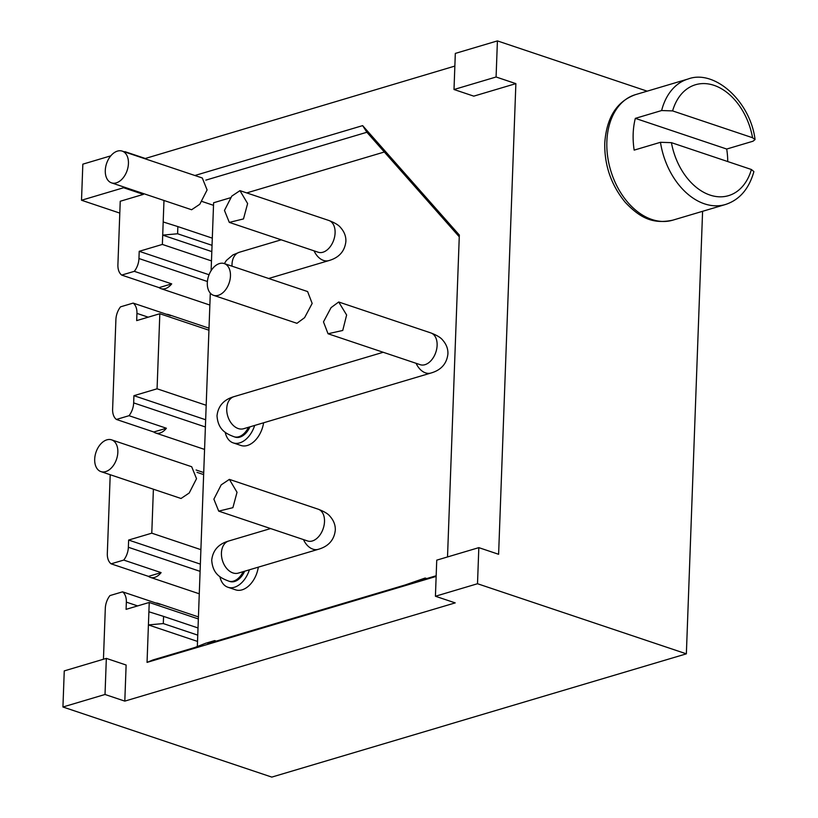 <?xml version="1.0" encoding="UTF-8"?>
<svg xmlns="http://www.w3.org/2000/svg" width="818" height="818" viewBox="0 0 818 818"><rect width="100%" height="100%" fill="white"/><g stroke="black" fill="none" stroke-linecap="round" stroke-linejoin="round"><path stroke-width="1.23" d="M197.343 646.517L210.298 293.11M211.116 270.646L213.61 202.762L230.707 197.68M197.527 641.414L148.416 624.921L163.303 623.572L197.751 635.136M163.303 623.572L163.569 616.394L148.896 611.772L147.046 662.386L152.915 659.962L194.776 647.519L205.543 643.316L214.694 640.596L216.279 641.128M163.569 616.394L198.017 627.958M212.312 238.15L177.864 226.586L177.598 233.764L212.046 245.328M246.729 192.915L384.327 152.005M219.899 576.618A22.843 14.806 -71.4 0 0 227.915 587.252L235.615 589.839A22.843 14.806 -71.4 0 0 242.087 589.839A22.843 14.806 -71.4 0 0 258.314 567.16M225.195 432.241A22.843 14.806 -71.4 0 0 233.212 442.886L240.911 445.473A22.843 14.806 -71.4 0 0 247.384 445.473A22.843 14.806 -71.4 0 0 263.611 422.783M436.168 575.749L418.295 581.066L425.145 578.029L426.73 578.561M214.694 640.596L207.854 643.633L405.217 584.952L425.145 578.029M436.147 576.424L147.046 662.386M163.978 200.471L162.363 244.429L211.473 260.911M201.729 201.371L213.518 205.328M153.395 489.215L151.78 533.172L200.891 549.655M197.036 472.364L203.641 474.583M148.222 317.179L136.943 313.386L136.678 320.605L159.827 313.723L157.076 388.795L206.187 405.278M159.827 313.723L208.938 330.206M211.821 251.607L162.71 235.124L177.598 233.764M198.345 618.95L149.234 602.467L148.896 611.772M136.943 313.386A15.225 9.867 -71.4 0 0 133.16 303.089L120.532 306.842A15.225 9.867 -71.4 0 0 115.9 319.644L112.618 409.153A15.225 9.867 -71.4 0 0 116.401 419.45L129.029 415.697A15.225 9.867 -71.4 0 0 133.661 402.896L205.39 426.976M157.076 388.795L133.927 395.677L133.661 402.896M161.105 572.62L148.477 576.373A15.225 9.867 -71.4 0 0 150.369 577.375A15.225 9.867 -71.4 0 0 161.105 572.62L123.733 560.074A15.225 9.867 -71.4 0 0 128.365 547.273L200.093 571.342M151.78 533.172L128.63 540.054L128.365 547.273M123.733 560.074L111.105 563.827A15.225 9.867 -71.4 0 1 107.322 553.53L110.215 474.716M454.859 66.074L144.694 158.661M143.416 193.569L143.385 194.377L123.6 187.741L81.514 200.246L82.833 164.162L110.778 155.849M171.698 283.877L159.07 287.629A15.225 9.867 -71.4 0 0 160.962 288.631A15.225 9.867 -71.4 0 0 171.698 283.877L134.326 271.331L121.698 275.083A15.225 9.867 -71.4 0 1 117.904 264.787L120.236 201.259L143.385 194.377M134.326 271.331A15.225 9.867 -71.4 0 0 138.958 258.529L207.414 281.504M162.363 244.429L139.213 251.31L138.958 258.529M447.518 556.956L459.327 235.042L362.64 125.624L194.868 175.502M149.234 602.467L126.084 609.349L126.35 602.13A15.225 9.867 108.6 0 0 122.567 591.833L109.939 595.586A15.225 9.867 108.6 0 0 105.307 608.387L103.446 659.247M454 89.51L455.319 53.415L497.416 40.9L496.086 76.994L454 89.51L473.786 96.146L515.872 83.63L498.612 554.287L478.827 547.641L436.74 560.156L435.421 596.25L455.207 602.886L124.806 701.118L126.125 665.024L106.34 658.388L64.254 670.903L62.935 706.997L105.021 694.482L106.34 658.388M133.16 303.089L170.533 315.636A15.225 9.867 108.6 0 0 168.641 314.623A15.225 9.867 108.6 0 0 166.524 314.286M119.806 213.099L81.514 200.246M435.421 596.25L477.507 583.735L686.363 653.838L271.791 777.1L62.935 706.997M124.806 701.118L105.021 694.482M477.507 583.735L478.827 547.641M686.363 653.838L702.59 211.3M497.416 40.9L647.171 91.166M515.872 83.63L496.086 76.994M124.326 151.821L124.909 152.025M144.714 158.283L124.929 151.647M123.63 186.923L123.6 187.741M727.754 161.565A65.471 45.368 73.4 0 0 726.711 149.04L635.33 118.365A65.471 45.368 73.4 0 0 633.173 133.712A65.471 45.368 73.4 0 0 634.165 150.123L660.463 142.301A65.471 45.368 73.4 0 0 725.402 204.52C739.472 199.94 748.971 188.968 753.889 171.606L751.405 169.5L671.435 142.659L660.463 142.301M635.33 118.365L661.629 110.542L672.6 110.9L752.57 137.741L755.065 139.53L753.02 141.217L726.711 149.04M159.07 287.629L121.698 275.083M139.213 251.31L209.05 274.746M153.774 431.996A15.225 9.867 -71.4 0 0 155.665 433.008A15.225 9.867 -71.4 0 0 166.402 428.243L153.774 431.996L116.401 419.45M166.402 428.243L129.029 415.697M133.927 395.677L205.655 419.757M148.477 576.373L111.105 563.827M128.63 540.054L200.359 564.123M122.567 591.833L159.939 604.379A15.225 9.867 108.6 0 0 158.048 603.367A15.225 9.867 108.6 0 0 155.931 603.03M177.864 226.586L163.191 221.964M459.266 236.801L366.883 132.26L205.819 180.144M362.64 125.624L366.883 132.26M227.915 587.252A22.843 14.806 -71.4 0 0 234.388 587.263A22.843 14.806 108.6 0 0 249.388 569.809M270.605 528.561L228.754 540.995C223.14 542.62 213.171 546.751 211.719 560.197C212.721 574.246 220.829 578.121 228.754 581.117L229.858 581.486A16.749 10.859 -71.4 0 0 244.643 571.22M237.026 492.293L232.895 507.671L218.713 511.138L213.876 499.174L221.197 484.859L229.377 479.379L237.026 492.293M233.212 442.886A22.843 14.806 -71.4 0 0 239.684 442.886A22.843 14.806 108.6 0 0 254.674 425.442M383.223 352.272L234.04 396.628C228.437 398.254 218.457 402.384 217.015 415.83C218.017 429.879 226.126 433.755 234.05 436.74L235.155 437.109A16.749 10.859 -71.4 0 0 249.94 426.853M346.627 315.002L342.742 330.462L328.038 333.754L323.478 321.883L331.055 307.64L338.703 301.995L346.627 315.002M247.619 203.549L243.488 218.927L229.306 222.394L224.469 210.43L231.791 196.115L239.96 190.645L247.619 203.549M117.843 452.282A16.749 10.859 -71.4 0 0 111.596 439.849A16.749 10.859 -71.4 0 0 94.694 459.164A16.749 10.859 -71.4 0 0 100.941 471.608A16.749 10.859 -71.4 0 0 117.843 452.282M100.941 471.608L181.034 498.489L189.203 493.009L196.524 478.694L191.688 466.73L111.596 439.849M230.461 276.003A16.749 10.859 -71.4 0 0 224.224 263.57A16.749 10.859 -71.4 0 0 207.312 282.885A16.749 10.859 -71.4 0 0 213.559 295.329A16.749 10.859 -71.4 0 0 230.461 276.003M213.559 295.329L296.944 323.314L304.593 317.67L312.169 303.427L307.599 291.556L224.224 263.57M128.436 163.539A16.749 10.859 -71.4 0 0 122.189 151.105A16.749 10.859 -71.4 0 0 105.287 170.43A16.749 10.859 -71.4 0 0 111.524 182.864A16.749 10.859 -71.4 0 0 128.436 163.539M111.524 182.864L191.617 209.745L199.797 204.265L207.107 189.95L202.281 177.987L122.189 151.105M635.474 94.643A65.471 45.368 73.4 0 0 606.864 141.534A65.471 45.368 73.4 0 0 672.795 220.165C652.968 224.388 640.228 218.048 625.33 202.404C611.21 185.154 604.359 165.379 604.758 143.099C606.567 117.485 616.803 101.33 635.474 94.643L688.081 79.009A65.471 45.368 73.4 0 0 661.629 110.542M752.57 137.741A57.863 40.092 73.4 0 0 714.012 85.338A57.863 40.092 73.4 0 0 672.6 110.9M671.435 142.659A57.863 40.092 73.4 0 0 709.993 195.062A57.863 40.092 73.4 0 0 751.405 169.5M137.639 605.913L126.35 602.13M228.754 581.117A16.749 10.859 -71.4 0 0 243.171 571.659M228.754 540.995A16.749 11.605 73.4 0 0 221.433 552.999A16.749 11.605 73.4 0 0 238.294 573.111L238.202 573.132M303.488 539.594A16.749 11.605 73.4 0 0 318.263 549.328L238.294 573.111M307.865 541.056L307.599 540.974A16.749 10.859 -71.4 0 0 324.501 521.659A16.749 10.859 -71.4 0 0 318.253 509.215C324.214 511.506 328.11 513.847 329.951 516.25C333.713 520.473 335.492 525.095 335.298 530.136C333.846 543.581 323.877 547.712 318.263 549.328M234.05 436.74A16.749 10.859 -71.4 0 0 248.468 427.282M234.04 396.628A16.749 11.605 73.4 0 0 226.729 408.622A16.749 11.605 73.4 0 0 243.59 428.734L243.488 428.765M416.106 363.315A16.749 11.605 73.4 0 0 430.881 373.049L243.59 428.734M420.483 364.777L420.217 364.695A16.749 10.859 -71.4 0 0 437.119 345.37A16.749 10.859 -71.4 0 0 430.881 332.936C436.832 335.227 440.728 337.568 442.579 339.971C446.331 344.194 448.111 348.816 447.916 353.857C446.464 367.302 436.495 371.423 430.881 373.049M224.357 263.611L226.371 260.461L232.895 254.94L239.337 252.261A16.749 11.605 73.4 0 0 232.015 264.255A16.749 11.605 73.4 0 0 232.036 266.187M314.071 250.85A16.749 11.605 73.4 0 0 328.856 260.594L268.662 278.488M318.447 252.312L318.182 252.23A16.749 10.859 -71.4 0 0 335.094 232.915A16.749 10.859 -71.4 0 0 328.846 220.471C334.797 222.762 338.693 225.114 340.544 227.516C344.296 231.729 346.086 236.361 345.881 241.392C344.439 254.838 334.46 258.969 328.856 260.594M209.009 328.182L168.641 314.623M672.795 220.165L725.402 204.52M755.065 139.53C750.351 101.33 714.472 68.968 688.081 79.009M209.858 305.053L160.962 288.631M204.561 449.419L155.665 433.008M203.713 472.548L196.105 469.992M199.275 593.796L150.369 577.375M198.426 616.925L158.048 603.367M307.599 540.974L218.713 511.138M318.253 509.215L229.377 479.379M420.217 364.695L328.038 333.754M430.881 332.936L338.703 301.995M281.188 239.817L239.337 252.261M318.182 252.23L229.306 222.394M328.846 220.471L239.96 190.645"/></g></svg>
